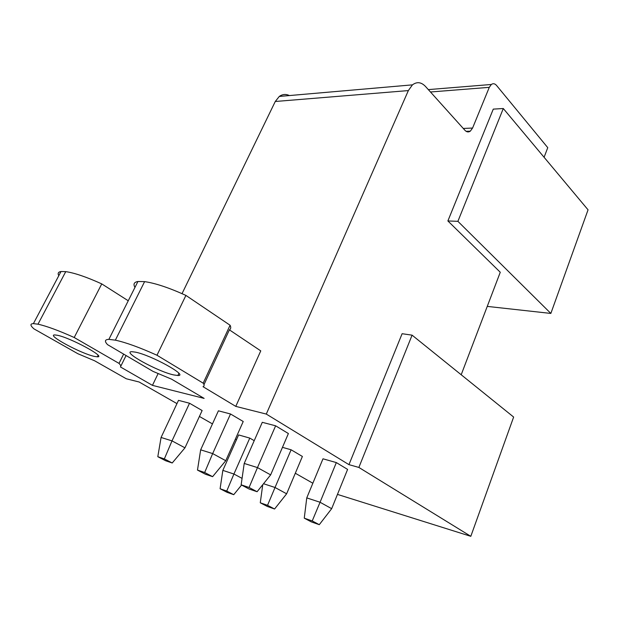 <?xml version="1.0" encoding="UTF-8"?>
<svg xmlns="http://www.w3.org/2000/svg" width="619" height="619" viewBox="0 0 619 619"><rect width="100%" height="100%" fill="white"/><g stroke="black" fill="none" stroke-linecap="round" stroke-linejoin="round"><path stroke-width="0.93" d="M470.811 536.317L358.865 467.438L348.961 464.652L402.11 333.711L412.092 335.158L513.638 417.051L470.811 536.317L337.463 494.403M358.865 467.438L412.092 335.158M461.194 374.758L500.268 272.252L447.885 220.952L493.273 109.122L503.293 108.518L588.05 209.826L550.848 313.431L487.254 306.397M428.325 89.608L491.324 84.478C493.134 83.232 494.867 83.55 496.531 85.43L547.761 147.655L544.093 157.28M491.324 84.478L489.289 87.341L472.583 128.04L463.267 128.458M289.39 95.558C285.877 93.871 282.512 94.165 279.293 96.44L412.455 84.857C416.904 81.553 421.23 82.064 425.431 86.389L464.977 130.354C466.687 132.126 468.467 132.396 470.316 131.166L472.583 128.04M412.455 84.857L408.354 90.583L266.286 414.072L235.777 406.381L203.024 386.697C204.402 386.124 204.456 384.956 203.187 383.176L156.978 355.244C139.77 347.491 125.897 342.469 115.358 340.164L108.874 339.367C104.812 339.514 104.371 341.278 107.559 344.651L153.017 371.385L171.61 379.184L204.138 398.404L152.452 385.366L120.434 366.951C121.169 366.316 120.705 365.133 119.034 363.399L74.21 337.51C58.658 330.523 46.587 326.089 37.991 324.194L33.403 323.621C29.96 323.745 30.153 325.501 33.975 328.89L77.878 353.728L94.606 360.776L126.299 378.774L139.159 382.016L176.964 403.619M348.961 464.652L266.286 414.072M212.456 423.899L199.419 416.448M312.85 483.23L295.309 473.241M236.481 439.738L235.375 439.111M94.328 356.397L97.322 356.823C106.723 357.426 70.605 337.804 57.358 335.266L54.828 334.933C45.845 334.647 81.074 353.642 94.328 356.397M161.072 437.463L157.806 456.714L164.345 458.919L172.005 440.883L161.072 437.463L178.496 400.354L189.53 403.24L202.134 410.536L184.973 447.823L172.005 440.883L189.53 403.24M282.465 447.344L291.108 449.789L302.389 456.451L286.636 493.8L275.029 487.493L291.108 449.789M200.657 449.835L197.476 470.084L204.665 472.506L212.665 453.588L200.657 449.835L218.414 410.815L230.516 413.987L243.228 421.5L225.757 460.706L212.665 453.588L230.516 413.987M331.668 508.679L319.28 524.68L312.224 520.943L320.062 502.257L306.761 497.893L322.986 458.803L336.334 462.586L347.599 469.411L331.668 508.679L320.062 502.257L336.334 462.586M244.211 463.445L241.147 484.809L249.086 487.486L257.473 467.593L244.211 463.445L262.286 422.313L275.625 425.81L288.392 433.54L270.642 474.881L257.473 467.593L275.625 425.81M241.572 485.033L233.75 494.682L226.732 491.06L233.928 474.022L222.84 470.386L238.617 434.933L249.774 438.097L254.223 440.666M173.676 374.913L177.885 375.509C189.019 376.081 151.554 355.267 135.468 352.149L131.909 351.685C121.192 351.46 157.667 371.555 173.676 374.913M550.848 313.431L457.898 221.331L447.885 220.952M457.898 221.331L503.293 108.518M279.293 96.44L275.269 101.493L408.354 90.583M235.777 406.381L260.761 350.88L229.386 329.842L203.984 384.631M182.032 293.654L275.269 101.493M152.452 385.366L158.085 373.644M203.187 383.176L230.075 325.238C231.135 327.374 230.91 328.913 229.386 329.842M156.978 355.244L185.917 295.41L230.075 325.238M134.957 287.409C133.077 284.121 134.06 282.148 137.929 281.498L144.606 281.63C155.307 283.162 169.072 287.75 185.917 295.41M120.775 366.255L126.067 355.538M119.034 363.399L123.638 354.107M74.21 337.51L101.756 283.897L128.249 300.772M58.79 275.695C57.513 273.343 58.248 271.958 61.002 271.524L65.746 271.633C74.504 272.894 86.513 276.987 101.756 283.897M241.147 484.809L249.155 489.041L257.094 491.726L270.642 474.881M249.086 487.486L257.094 491.726M319.28 524.68L311.318 521.887L304.262 518.157L306.761 497.893M312.224 520.943L304.262 518.157M197.476 470.084L205.415 474.224L212.619 476.661L225.757 460.706M204.665 472.506L212.619 476.661M286.636 493.8L274.581 509.004L267.524 505.321L275.029 487.493L263.532 483.725M274.581 509.004L267.315 506.45L260.274 502.783L262.75 484.692M267.524 505.321L260.274 502.783M157.806 456.714L165.668 460.76L172.221 462.981L184.973 447.823M164.345 458.919L172.221 462.981M249.774 438.097L233.928 474.022L242.075 478.379M233.75 494.682L227.103 492.345L220.093 488.739L222.84 470.386M226.732 491.06L220.093 488.739M430.476 91.991L489.289 87.341M115.358 340.164L144.606 281.63M37.991 324.194L65.746 271.633M466.13 131.336L470.316 131.166M108.874 339.367L137.929 281.498M33.403 323.621L61.002 271.524M97.322 356.823L98.081 355.314M177.885 375.509L178.899 373.365"/></g></svg>
